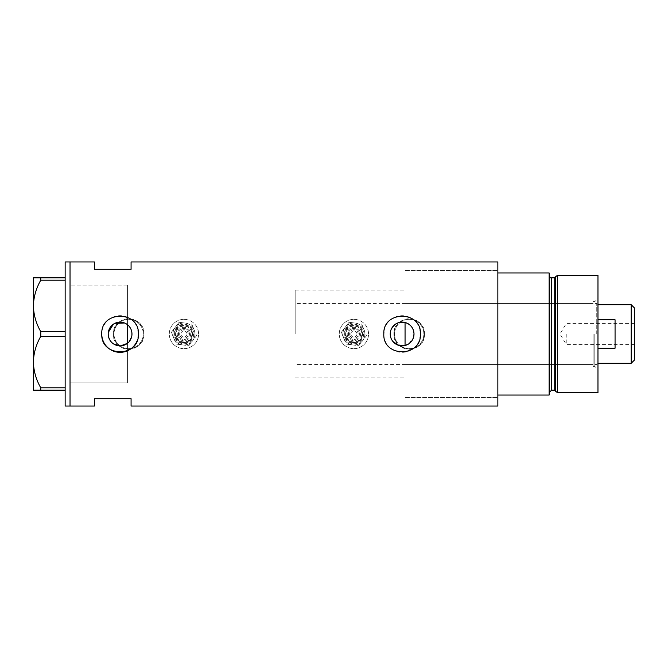<?xml version="1.0" encoding="UTF-8"?>
<svg xmlns="http://www.w3.org/2000/svg" width="668" height="668" viewBox="0 0 668 668"><rect width="100%" height="100%" fill="white"/><g stroke="black" fill="none" stroke-linecap="round" stroke-linejoin="round"><path stroke-width="0.5" stroke-dasharray="3.34 2.5" d="M124.557 322.995L127.413 324.648L127.413 290.046L127.413 382.839L127.413 285.161L127.413 377.954L127.413 343.352L127.413 350.784L127.413 343.352L129.316 341.482M405.058 345.515L405.058 322.485M392.909 341.49L392.124 340.404M391.465 339.227L390.563 336.697M390.329 335.353L390.246 334M131.663 331.32L131.663 336.68M113.986 334A14.654 14.654 0 0 1 128.632 319.346A14.654 14.654 0 0 1 143.286 334A14.654 14.654 0 0 1 128.632 348.654A14.654 14.654 0 0 1 113.986 334A14.654 14.654 0 0 1 128.632 319.346A14.654 14.654 0 0 1 143.286 334A14.654 14.654 0 0 1 128.632 348.654A14.654 14.654 0 0 1 113.986 334M394.563 334A14.654 14.654 0 0 1 409.208 319.346A14.654 14.654 0 0 1 423.863 334A14.654 14.654 0 0 1 409.208 348.654A14.654 14.654 0 0 1 394.563 334A14.654 14.654 0 0 1 409.208 319.346A14.654 14.654 0 0 1 423.863 334A14.654 14.654 0 0 1 409.208 348.654A14.654 14.654 0 0 1 394.563 334M143.896 334C144.847 353.664 112.441 353.714 113.376 334C112.424 314.311 144.839 314.311 143.896 334A15.264 15.264 0 0 1 128.632 349.264A15.264 15.264 0 0 1 113.376 334A15.264 15.264 0 0 1 128.632 318.736A15.264 15.264 0 0 1 143.896 334M424.472 334C425.424 353.664 393.018 353.714 393.953 334C393.001 314.311 425.416 314.311 424.472 334A15.264 15.264 0 0 1 409.208 349.264A15.264 15.264 0 0 1 393.953 334A15.264 15.264 0 0 1 409.208 318.736A15.264 15.264 0 0 1 424.472 334M408.641 343.936L413.367 337.858M108.325 335.662L108.675 337.29M110.02 340.304L110.988 341.64M112.141 342.834L113.435 343.845M136.998 341.039A18.312 18.312 0 0 0 138.051 337.591M383.816 334A18.312 18.312 0 0 0 420.089 337.591M405.058 352.078L405.058 397.493L405.058 352.078M497.852 261.965L497.852 406.035M70.031 334L70.031 406.035L70.031 334M127.413 382.839L127.413 350.784L127.413 382.839L70.031 382.839L70.031 285.161L70.031 382.839L127.413 382.839M131.078 261.965L131.078 269.287L94.447 269.287L94.447 261.965M94.447 406.035L94.447 398.712L131.078 398.712L131.078 406.035M497.852 334L497.852 270.507L497.852 395.047L497.852 272.953L549.129 272.953L549.129 395.047L497.852 395.047L497.852 334M114.871 323.329L113.443 324.155M108.325 332.347L108.208 334M420.089 330.418A18.312 18.312 0 0 0 383.908 332.196M138.051 330.418A18.312 18.312 0 0 0 101.862 332.196M127.413 324.648L129.316 326.518M130.101 327.612L131.279 330.017M390.555 331.311L391.465 328.773M394.838 324.623L397.126 323.228M398.387 322.727L399.623 322.385M127.413 285.161L70.031 285.161L127.413 285.161M65.147 406.035L65.147 261.965M40.765 280.201C36.13 288.25 33.676 296.817 33.4 305.919C33.642 314.887 36.097 323.462 40.765 331.629L40.765 336.371C36.13 344.412 33.676 352.988 33.4 362.081C33.642 371.049 36.097 379.624 40.765 387.799L40.765 390.162L33.4 390.162L33.4 277.838L40.765 277.838L40.765 280.201L65.147 280.201L65.147 331.629L40.765 331.629M40.765 336.371L65.147 336.371L65.147 387.799L40.765 387.799M40.765 390.162L65.147 390.162L65.147 277.838L40.765 277.838M65.147 277.838L65.147 280.201M65.147 331.629L65.147 336.371M65.147 387.799L65.147 390.162M597.969 392.609L597.969 275.391M594.796 334L594.796 366.356L594.796 334M593.084 334L593.084 366.356L593.084 334M555.367 276.928L555.367 391.072M557.371 392.609L557.371 275.391M549.129 334L549.129 392.609L549.129 334M597.969 334L597.969 298.471L597.969 334M497.852 395.047L497.852 397.493L497.852 395.047M405.058 334L405.058 303.472L405.058 334M634.6 359.885L634.6 308.115M631.185 304.7L631.185 363.3M566.23 334L566.23 344.379L566.23 334M597.969 348.237L597.969 363.3L597.969 348.237L615.061 348.237L615.061 319.763L615.061 348.237L615.061 319.763L597.969 319.763M596.749 334L596.749 303.472L596.749 334M295.173 334L295.173 290.046L295.173 334M127.413 334L127.413 290.046L127.413 334M634.6 334L634.6 323.621L634.6 334M189.019 331.896A5.494 5.494 0 0 0 181.838 328.923A5.494 5.494 0 0 0 178.865 336.104A5.494 5.494 0 0 1 181.838 328.923A5.494 5.494 0 0 1 189.019 331.896A5.494 5.494 0 0 1 186.046 339.077A5.494 5.494 0 0 1 178.865 336.104A5.494 5.494 0 0 0 186.046 339.077A5.494 5.494 0 0 0 189.019 331.896M176.611 337.039A7.932 7.932 0 0 0 186.982 341.331A7.932 7.932 0 0 0 191.273 330.961A7.932 7.932 0 0 0 180.903 326.669A7.932 7.932 0 0 0 176.611 337.039M181.128 335.169A3.056 3.056 0 0 1 182.773 331.178A3.056 3.056 0 0 1 186.764 332.831A3.056 3.056 0 0 1 185.111 336.822A3.056 3.056 0 0 1 181.128 335.169A3.056 3.056 0 0 1 182.773 331.178A3.056 3.056 0 0 1 186.764 332.831A3.056 3.056 0 0 1 185.111 336.822A3.056 3.056 0 0 1 181.128 335.169M191.841 330.727A8.55 8.55 0 0 1 187.215 341.891A8.55 8.55 0 0 1 176.051 337.273A8.55 8.55 0 0 0 187.215 341.891A8.55 8.55 0 0 0 191.841 330.727A8.55 8.55 0 0 0 180.669 326.109A8.55 8.55 0 0 0 176.051 337.273A8.55 8.55 0 0 1 180.669 326.109A8.55 8.55 0 0 1 191.841 330.727M173.797 338.208A10.989 10.989 0 0 1 179.734 323.846A10.989 10.989 0 0 1 192.668 340.688A10.989 10.989 0 0 1 173.797 338.208A10.989 10.989 0 0 1 179.734 323.846A10.989 10.989 0 0 1 194.096 329.792A10.989 10.989 0 0 0 185.378 323.103L179.082 322.277L175.225 327.312A10.989 10.989 0 0 1 194.096 329.792A10.989 10.989 0 0 1 188.151 344.154A10.989 10.989 0 0 1 175.225 327.312L171.367 332.347L176.227 344.07L188.802 345.723L196.526 335.653L194.096 329.792A10.989 10.989 0 0 1 188.151 344.154A10.989 10.989 0 0 1 175.225 327.312A10.989 10.989 0 0 1 185.378 323.103L179.082 322.277L171.367 332.347L173.797 338.208A10.989 10.989 0 0 0 182.514 344.897L176.227 344.07L173.797 338.208M170.407 339.611A14.654 14.654 0 0 1 178.331 320.465A14.654 14.654 0 0 1 197.477 328.389A14.654 14.654 0 0 1 189.553 347.535A14.654 14.654 0 0 1 170.407 339.611A14.654 14.654 0 0 1 178.331 320.465A14.654 14.654 0 0 1 197.477 328.389A14.654 14.654 0 0 1 189.553 347.535A14.654 14.654 0 0 1 170.407 339.611M194.096 329.792L191.666 323.93L194.096 329.792A10.989 10.989 0 0 1 182.514 344.897L188.802 345.723L192.668 340.688L196.526 335.653L194.096 329.792M358.975 331.896A5.494 5.494 0 0 0 351.794 328.923A5.494 5.494 0 0 0 348.83 336.104A5.494 5.494 0 0 1 351.794 328.923A5.494 5.494 0 0 1 358.975 331.896A5.494 5.494 0 0 1 356.002 339.077A5.494 5.494 0 0 1 348.83 336.104A5.494 5.494 0 0 0 356.002 339.077A5.494 5.494 0 0 0 358.975 331.896M346.567 337.039A7.932 7.932 0 0 0 356.937 341.331A7.932 7.932 0 0 0 361.229 330.961A7.932 7.932 0 0 0 350.859 326.669A7.932 7.932 0 0 0 346.567 337.039M351.084 335.169A3.056 3.056 0 0 1 352.729 331.178A3.056 3.056 0 0 1 356.72 332.831A3.056 3.056 0 0 1 355.067 336.822A3.056 3.056 0 0 1 351.084 335.169A3.056 3.056 0 0 1 352.729 331.178A3.056 3.056 0 0 1 356.72 332.831A3.056 3.056 0 0 1 355.067 336.822A3.056 3.056 0 0 1 351.084 335.169M361.797 330.727A8.55 8.55 0 0 1 357.18 341.891A8.55 8.55 0 0 1 346.007 337.273A8.55 8.55 0 0 0 357.18 341.891A8.55 8.55 0 0 0 361.797 330.727A8.55 8.55 0 0 0 350.625 326.109A8.55 8.55 0 0 0 346.007 337.273A8.55 8.55 0 0 1 350.625 326.109A8.55 8.55 0 0 1 361.797 330.727M343.753 338.208A10.989 10.989 0 0 1 349.69 323.846A10.989 10.989 0 0 1 362.624 340.688A10.989 10.989 0 0 1 343.753 338.208A10.989 10.989 0 0 1 349.69 323.846A10.989 10.989 0 0 1 364.052 329.792A10.989 10.989 0 0 0 355.334 323.103L349.038 322.277L345.181 327.312A10.989 10.989 0 0 1 364.052 329.792A10.989 10.989 0 0 1 358.115 344.154A10.989 10.989 0 0 1 345.181 327.312L341.323 332.347L346.183 344.07L352.47 344.897L358.766 345.723L366.481 335.653L364.052 329.792A10.989 10.989 0 0 1 358.115 344.154A10.989 10.989 0 0 1 345.181 327.312A10.989 10.989 0 0 1 355.334 323.103L349.038 322.277L341.323 332.347L343.753 338.208A10.989 10.989 0 0 0 352.47 344.897L346.183 344.07L343.753 338.208M340.371 339.611A14.654 14.654 0 0 1 348.287 320.465A14.654 14.654 0 0 1 367.433 328.389A14.654 14.654 0 0 1 359.518 347.535A14.654 14.654 0 0 1 340.371 339.611A14.654 14.654 0 0 1 348.287 320.465A14.654 14.654 0 0 1 367.433 328.389A14.654 14.654 0 0 1 359.518 347.535A14.654 14.654 0 0 1 340.371 339.611M364.052 329.792L361.622 323.93L364.052 329.792A10.989 10.989 0 0 1 352.47 344.897L358.766 345.723L366.481 335.653L364.052 329.792M554.19 277.838L554.19 390.162M551.576 390.162L551.576 277.838M179.993 335.637A4.275 4.275 0 0 1 182.306 330.05A4.275 4.275 0 0 1 187.892 332.363A4.275 4.275 0 0 1 185.579 337.95A4.275 4.275 0 0 1 179.993 335.637M175.484 337.507A9.16 9.16 0 0 0 187.449 342.459A9.16 9.16 0 0 0 192.401 330.493A9.16 9.16 0 0 0 180.435 325.541A9.16 9.16 0 0 0 175.484 337.507M177.738 336.572A6.713 6.713 0 0 1 181.37 327.796A6.713 6.713 0 0 1 190.146 331.428A6.713 6.713 0 0 1 186.514 340.204A6.713 6.713 0 0 1 177.738 336.572M174.924 337.741A9.769 9.769 0 0 0 187.683 343.026A9.769 9.769 0 0 0 192.968 330.259A9.769 9.769 0 0 1 187.683 343.026A9.769 9.769 0 0 1 174.924 337.741A9.769 9.769 0 0 1 180.201 324.974A9.769 9.769 0 0 1 192.968 330.259A9.769 9.769 0 0 0 180.201 324.974A9.769 9.769 0 0 0 174.924 337.741M349.957 335.637A4.275 4.275 0 0 1 352.261 330.05A4.275 4.275 0 0 1 357.848 332.363A4.275 4.275 0 0 1 355.535 337.95A4.275 4.275 0 0 1 349.957 335.637M345.439 337.507A9.16 9.16 0 0 0 357.413 342.459A9.16 9.16 0 0 0 362.357 330.493A9.16 9.16 0 0 0 350.391 325.541A9.16 9.16 0 0 0 345.439 337.507M347.702 336.572A6.713 6.713 0 0 1 351.326 327.796A6.713 6.713 0 0 1 360.102 331.428A6.713 6.713 0 0 1 356.47 340.204A6.713 6.713 0 0 1 347.702 336.572M344.88 337.741A9.769 9.769 0 0 0 357.647 343.026A9.769 9.769 0 0 0 362.924 330.259A9.769 9.769 0 0 1 357.647 343.026A9.769 9.769 0 0 1 344.88 337.741A9.769 9.769 0 0 1 350.157 324.974A9.769 9.769 0 0 1 362.924 330.259A9.769 9.769 0 0 0 350.157 324.974A9.769 9.769 0 0 0 344.88 337.741M295.173 377.954L405.058 377.954M405.058 397.493L497.852 397.493L405.058 397.493M405.058 270.507L497.852 270.507L405.058 270.507M295.173 290.046L405.058 290.046M593.084 366.356L594.796 366.356L597.969 369.529M405.058 364.528L593.084 364.528M593.084 301.644L594.796 301.644L597.969 298.471M405.058 303.472L593.084 303.472M634.6 323.621L566.23 323.621L559.993 334L566.23 344.379L634.6 344.379M597.969 304.7L596.749 303.472L295.173 303.472M597.969 363.3L596.749 364.528L295.173 364.528"/><path stroke-width="1" d="M408.641 343.936L405.058 345.515L398.378 345.272L392.909 341.49M392.124 340.404L391.465 339.227M390.563 336.697L390.329 335.353M131.663 336.68L129.316 341.482M413.367 337.858L414.01 334C413.642 328.122 410.661 324.289 405.058 322.485L399.623 322.385M390.246 334A11.882 11.882 0 0 0 402.128 345.882A11.882 11.882 0 0 0 414.01 334A11.882 11.882 0 0 0 402.128 322.118A11.882 11.882 0 0 0 390.246 334L390.555 331.311M108.208 334A11.882 11.882 0 0 0 120.09 345.882A11.882 11.882 0 0 0 131.972 334A11.882 11.882 0 0 0 120.09 322.118A11.882 11.882 0 0 0 108.208 334L108.325 335.662M108.675 337.29L110.02 340.304M110.988 341.64L112.141 342.834M113.435 343.845L120.499 345.874L127.413 343.352L127.413 324.648M101.862 332.196A18.312 18.312 0 0 0 101.77 334C100.634 357.614 139.52 357.647 138.401 334C139.545 310.369 100.634 310.369 101.77 334A18.312 18.312 0 0 0 136.998 341.039M138.051 337.591A18.312 18.312 0 0 0 138.051 330.418M383.816 334C382.672 357.614 421.566 357.647 420.448 334C421.583 310.369 382.68 310.369 383.816 334A18.312 18.312 0 0 1 383.908 332.196M420.089 337.591A18.312 18.312 0 0 0 420.089 330.418M131.078 269.287L131.078 261.965L497.852 261.965L497.852 395.047L549.129 395.047L549.129 272.953L497.852 272.953L497.852 406.035L131.078 406.035L131.078 398.712L94.447 398.712L94.447 406.035L70.031 406.035L70.031 261.965L65.147 261.965L65.147 406.035L70.031 406.035L70.031 261.965L94.447 261.965L94.447 269.287L131.078 269.287M124.557 322.995L114.871 323.329M113.443 324.155L108.325 332.347M129.316 326.518L130.101 327.612M131.279 330.017L131.663 331.32M391.465 328.773L394.838 324.623M397.126 323.228L398.387 322.727M65.147 390.162L40.765 390.162L40.765 387.799C36.13 379.75 33.676 371.183 33.4 362.081C33.642 353.113 36.097 344.538 40.765 336.371L40.765 331.629C36.13 323.588 33.676 315.012 33.4 305.919C33.642 296.951 36.097 288.376 40.765 280.201L40.765 277.838L33.4 277.838L33.4 390.162L40.765 390.162M40.765 387.799L65.147 387.799M65.147 336.371L40.765 336.371M40.765 331.629L65.147 331.629M65.147 280.201L40.765 280.201M40.765 277.838L65.147 277.838M405.058 345.515L405.058 322.485M554.19 390.162L551.576 390.162L551.576 277.838L554.19 277.838L554.19 390.162L555.367 391.072L555.367 276.928L557.371 275.391L557.371 392.609L597.969 392.609L597.969 275.391L557.371 275.391M631.185 304.7L634.6 308.115L634.6 359.885L631.185 363.3L631.185 304.7L597.969 304.7M597.969 348.237L615.061 348.237L615.061 319.763L597.969 319.763M551.576 390.162L549.129 392.609M551.576 277.838C550.841 278.347 550.023 277.529 549.129 275.391M554.19 277.838L555.367 276.928M555.367 391.072L557.371 392.609M631.185 363.3L597.969 363.3"/></g></svg>
